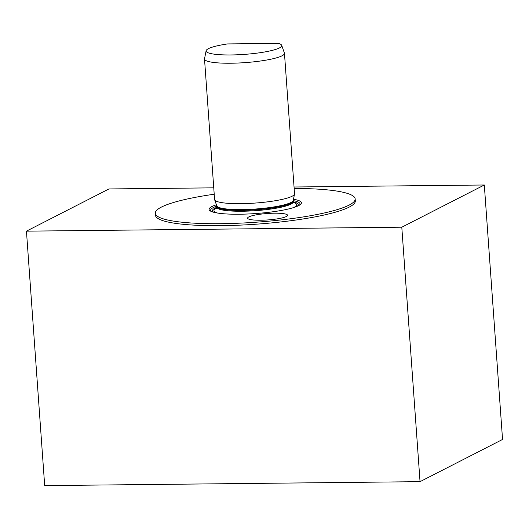 <?xml version="1.0" encoding="UTF-8"?>
<svg xmlns="http://www.w3.org/2000/svg" width="529" height="529" viewBox="0 0 529 529"><rect width="100%" height="100%" fill="white"/><g stroke="black" fill="none" stroke-linecap="round" stroke-linejoin="round"><path stroke-width="0.79" d="M484.313 184.998L502.55 439.454L420.039 481.661L44.687 485.609L26.45 231.153L401.795 227.206L484.313 184.998L294.045 187.002M213.756 187.841L108.961 188.946L26.45 231.153M294.15 188.489A100.186 16.134 175.9 0 1 355.171 198.937L355.309 200.914A100.186 16.134 175.9 0 1 220.996 225.665A100.186 16.134 175.9 0 1 155.453 215.237L155.308 213.266A100.186 16.134 175.9 0 1 214.212 194.222M281.699 45.329L284.404 53.045A40.072 6.454 175.9 0 1 284.463 53.33L294.534 193.773A40.072 6.454 175.9 0 1 294.514 194.057A40.072 6.454 175.9 0 1 240.807 203.672A40.072 6.454 175.9 0 1 214.648 199.777A40.072 6.454 175.9 0 1 214.589 199.499L204.518 59.056A40.072 6.454 175.9 0 1 204.538 58.772L206.112 50.744A37.929 6.11 175.9 0 1 227.543 43.927L278.466 43.391A37.929 6.11 175.9 0 1 281.699 45.329A37.929 6.11 175.9 0 1 244.365 54.394A37.929 6.11 175.9 0 1 206.112 50.744M284.463 53.33A40.072 6.454 175.9 0 1 230.743 63.229A40.072 6.454 175.9 0 1 204.518 59.056M293.496 199.248A46.288 7.452 175.9 0 1 300.26 204.617A46.288 7.452 175.9 0 1 239.353 214.232A46.288 7.452 175.9 0 1 210.469 211.051A46.288 7.452 175.9 0 1 216.394 204.776M286.348 216.52A20.036 3.227 -4.1 0 0 287.571 215.283A20.036 3.227 -4.1 0 0 267.35 213.498A20.036 3.227 -4.1 0 0 247.598 218.146A20.036 3.227 -4.1 0 0 264.202 220.137A20.036 3.227 -4.1 0 0 286.348 216.52M355.171 198.937A100.186 16.134 175.9 0 1 220.857 223.688A100.186 16.134 175.9 0 1 155.308 213.266M401.795 227.206L420.039 481.661M294.514 194.057L293.271 200.385A38.379 6.183 175.9 0 1 241.832 209.596A38.379 6.183 175.9 0 1 216.778 205.874L214.648 199.777M293.271 200.385L293.238 200.941A38.273 6.163 175.9 0 1 241.932 210.397A38.273 6.163 175.9 0 1 216.89 206.416L216.626 208.499M293.238 200.941L293.297 201.787A38.273 6.163 175.9 0 1 241.991 211.243A38.273 6.163 175.9 0 1 216.95 207.262A42.988 6.923 175.9 0 0 213.789 212.288M217.617 213.061A41.48 6.679 175.9 0 1 216.903 207.89M293.436 202.409A41.48 6.679 175.9 0 1 293.469 207.626M293.297 201.8A42.988 6.923 175.9 0 1 297.146 206.317M211.316 211.474A44.826 7.221 175.9 0 1 216.844 206.105M293.238 200.63A44.826 7.221 175.9 0 1 299.48 205.153M216.778 205.874L216.89 206.416M293.8 202.964L293.297 201.787"/></g></svg>
